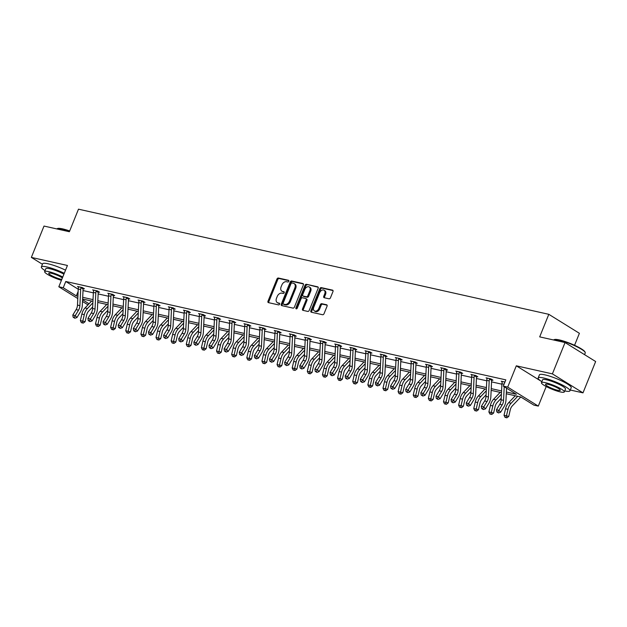 <?xml version="1.0" encoding="UTF-8"?>
<svg xmlns="http://www.w3.org/2000/svg" width="627" height="627" viewBox="0 0 627 627"><rect width="100%" height="100%" fill="white"/><g stroke="black" fill="none" stroke-linecap="round" stroke-linejoin="round"><path stroke-width="0.94" d="M288.828 281.304A0.94 0.666 -58.2 0 0 288.506 280.293L278.388 278.027A1.348 0.948 -58.2 0 0 276.946 279.046L267.995 301.187A1.348 0.948 -58.2 0 0 268.238 302.543A1.348 0.948 -58.2 0 0 268.45 302.637L278.568 304.894A0.94 0.666 -58.2 0 0 279.266 303.17L277.957 302.88A4.311 3.033 -58.2 0 1 277.275 302.606A4.311 3.033 -58.2 0 1 276.499 298.264L277.244 296.414A4.311 3.033 -58.2 0 1 281.876 293.162L283.192 293.452A0.94 0.666 -58.2 0 0 283.882 291.735L282.573 291.437A4.311 3.033 -58.2 0 1 281.891 291.163A4.311 3.033 -58.2 0 1 281.115 286.821L281.868 284.979A4.311 3.033 -58.2 0 1 286.5 281.719L287.809 282.017A0.94 0.666 -58.2 0 0 288.828 281.304M570.28 390.018L582.992 392.863L595.65 361.528L565.052 342.546L539.69 336.879L548.805 314.315L78.485 209.175L69.37 231.731L44.008 226.065L31.35 257.399L42.432 264.273M582.992 392.863L552.395 373.88L516.311 365.815L507.705 387.118L538.303 406.1L533.89 405.113L520.786 396.985L506.287 393.74M565.052 342.546L552.395 373.88M329.01 298.805A1.348 0.948 -58.2 0 0 330.46 297.786L332.968 291.571A1.348 0.948 -58.2 0 0 332.725 290.215A1.348 0.948 -58.2 0 0 332.514 290.129L321.283 287.621A1.348 0.948 -58.2 0 0 319.833 288.639L310.882 310.78A1.348 0.948 -58.2 0 0 311.125 312.136A1.348 0.948 -58.2 0 0 311.337 312.222L322.576 314.73A1.348 0.948 -58.2 0 0 324.026 313.719L327.059 306.211A1.348 0.948 -58.2 0 0 326.816 304.855A1.348 0.948 -58.2 0 0 326.604 304.769L321.792 303.695A1.348 0.948 -58.2 0 0 320.342 304.714L318.837 308.429A3.597 2.539 -58.2 0 1 314.393 310.921A3.597 2.539 -58.2 0 1 313.743 307.293L319.637 292.715A3.597 2.539 -58.2 0 1 324.081 290.223A3.597 2.539 -58.2 0 1 324.731 293.851L323.751 296.281A1.348 0.948 -58.2 0 0 323.994 297.645A1.348 0.948 -58.2 0 0 324.206 297.731L329.01 298.805M77.787 298.538L58.82 286.766L67.434 265.464L31.35 257.399M58.82 286.766L63.233 287.754L76.345 295.889L77.897 296.234M506.365 392.016L516.397 394.265L503.293 386.13L505.824 379.868L65.764 281.484L63.233 287.754M503.293 386.13L507.705 387.118M303.358 284.956A1.348 0.948 -58.2 0 0 303.115 283.6A1.348 0.948 -58.2 0 0 302.904 283.514L291.673 280.998A1.348 0.948 -58.2 0 0 290.223 282.017L281.28 304.158A1.348 0.948 -58.2 0 0 281.523 305.514A1.348 0.948 -58.2 0 0 281.735 305.6L292.966 308.116A1.348 0.948 -58.2 0 0 294.416 307.097L303.358 284.956M306.478 284.305L317.709 286.821A1.348 0.948 -58.2 0 1 317.92 286.907A1.348 0.948 -58.2 0 1 318.163 288.263L309.221 310.404A1.348 0.948 -58.2 0 1 307.771 311.423L302.966 310.349A1.348 0.948 -58.2 0 1 302.747 310.263A1.348 0.948 -58.2 0 1 302.504 308.907L306.133 299.925A1.348 0.948 -58.2 0 0 305.89 298.57A1.348 0.948 -58.2 0 0 305.678 298.483L302.488 297.77A1.348 0.948 -58.2 0 0 301.046 298.789L297.269 308.139A0.94 0.666 -58.2 0 1 295.928 307.841L305.028 285.324A1.348 0.948 -58.2 0 1 306.478 284.305L318.21 287.26M574.559 345.289L579.403 333.305L548.805 314.315M546.211 386.522L538.303 406.1M87.992 304.863L82.505 301.462M82.584 299.761L89.042 303.766M501.482 392.667L491.153 390.355M486.348 389.281L476.018 386.977M471.222 385.903L460.892 383.591M456.088 382.517L445.758 380.213M440.953 379.139L430.631 376.827M425.827 375.753L415.497 373.449M410.693 372.375L400.371 370.063M395.566 368.989L385.237 366.677M380.432 365.604L370.102 363.299M365.306 362.226L354.976 359.914M350.172 358.84L339.842 356.536M335.037 355.462L324.715 353.15M319.911 352.076L309.581 349.764M304.777 348.69L294.455 346.386M289.65 345.312L279.321 343M274.516 341.927L264.186 339.622M259.39 338.549L249.06 336.237M244.256 335.163L233.926 332.851M229.121 331.777L218.799 329.473M213.995 328.399L203.665 326.087M198.861 325.013L188.531 322.709M183.735 321.635L173.405 319.323M168.6 318.25L158.27 315.945M153.474 314.872L143.144 312.56M138.34 311.486L128.01 309.174M123.205 308.1L112.884 305.796M108.079 304.722L97.749 302.41M92.945 301.336L82.615 299.032M82.701 297.308L93.031 299.62M97.836 300.694L108.157 302.998M112.962 304.071L123.292 306.384M128.096 307.457L138.426 309.762M143.222 310.835L153.552 313.147M158.357 314.221L168.687 316.533M173.483 317.607L183.813 319.911M188.617 320.985L198.947 323.297M203.751 324.371L214.073 326.675M218.878 327.749L229.208 330.061M234.012 331.134L244.342 333.439M249.138 334.512L259.468 336.824M264.273 337.898L274.602 340.21M279.399 341.284L289.729 343.588M294.533 344.662L304.863 346.974M309.667 348.048L319.989 350.352M324.794 351.426L335.124 353.738M339.928 354.811L350.258 357.124M355.054 358.197L365.384 360.501M370.189 361.575L380.518 363.887M385.323 364.961L395.645 367.265M400.449 368.339L410.779 370.651M415.583 371.725L425.905 374.037M430.71 375.111L441.04 377.415M445.844 378.489L456.174 380.801M460.97 381.874L471.3 384.179M476.105 385.252L486.434 387.564M491.239 388.638L501.561 390.942M83.023 290.552L93.352 292.856M98.157 293.93L108.487 296.242M113.291 297.316L123.613 299.62M128.417 300.694L138.747 303.006M143.552 304.079L153.881 306.384M158.678 307.457L169.008 309.769M173.812 310.843L184.142 313.155M188.946 314.229L199.268 316.533M204.073 317.607L214.403 319.919M219.207 320.993L229.529 323.297M234.333 324.371L244.663 326.683M249.468 327.756L259.797 330.068M264.594 331.142L274.924 333.446M279.728 334.52L290.058 336.832M294.862 337.906L305.184 340.21M309.989 341.284L320.319 343.596M325.123 344.67L335.445 346.982M340.249 348.056L350.579 350.36M355.384 351.433L365.713 353.746M370.51 354.819L380.84 357.124M385.644 358.197L395.974 360.509M400.778 361.583L411.1 363.887M415.905 364.961L426.235 367.273M431.039 368.347L441.369 370.659M446.165 371.733L456.495 374.037M461.3 375.111L471.629 377.423M476.426 378.496L486.756 380.801M491.56 381.874L501.89 384.186M78.124 291.469L76.345 295.889M65.764 281.484L78.234 289.227M502.29 381.451L502.266 381.882L501.2 381.208L504.947 382.047M487.132 378.489L486.066 377.83L490.917 378.912L492.987 380.197L491.654 380.338L489.554 379.037A4.797 3.307 102.6 0 0 489.201 380.902L488.433 396.969A6.858 4.726 -77.4 0 1 487.061 401.499L483.754 406.915L485.486 408.867L488.794 403.451A10.283 7.085 102.6 0 0 490.847 396.656L491.623 380.589A1.372 0.948 -77.4 0 1 491.654 380.338M472.029 374.687L471.998 375.118L470.94 374.444L475.791 375.526L477.852 376.811L476.763 376.568M456.895 371.302L456.871 371.733L455.805 371.059L460.657 372.148L462.726 373.426L461.637 373.183M441.737 368.339L440.679 367.681L445.523 368.762L447.592 370.048L446.259 370.189L444.167 368.895A4.797 3.307 102.6 0 0 443.814 370.761L443.038 386.828A6.858 4.726 -77.4 0 1 441.667 391.35L438.359 396.766L440.091 398.717L443.407 393.301A10.283 7.085 102.6 0 0 445.46 386.506L446.228 370.439A1.372 0.948 -77.4 0 1 446.259 370.189M426.634 364.538L426.611 364.969L425.545 364.295L430.396 365.384L432.465 366.662L431.376 366.419M411.5 361.16L411.477 361.583L410.411 360.917L415.262 361.998L417.331 363.284L416.242 363.041M396.35 358.189L395.284 357.531L400.136 358.613L402.197 359.898L401.108 359.655M381.216 354.819A4.797 3.307 102.6 0 0 380.863 356.685L380.087 372.751A6.858 4.726 -77.4 0 1 378.724 377.282L375.408 382.697L377.838 383.238L379.57 385.182L382.878 379.766A10.283 7.085 102.6 0 0 384.931 372.979L385.707 356.912A1.372 0.948 -77.4 0 1 385.738 356.661L383.638 355.36L383.896 355.015L381.24 354.42L381.216 354.819L380.15 354.145L385.002 355.235L387.071 356.512L385.981 356.269M366.113 351.01L366.082 351.433L365.024 350.767L369.867 351.849L371.936 353.134L370.847 352.891M350.979 347.624L350.955 348.056L349.89 347.382L354.741 348.471L356.81 349.748L355.47 349.897L353.377 348.596A4.797 3.307 102.6 0 0 353.025 350.462L352.256 366.529A6.858 4.726 -77.4 0 1 350.885 371.059L347.57 376.474L349.31 378.418L352.617 373.002A10.283 7.085 102.6 0 0 354.67 366.215L355.446 350.148A1.372 0.948 -77.4 0 1 355.47 349.897M338.251 345.211L338.517 344.842L335.845 344.27L335.821 344.67L334.763 344.004L339.607 345.085L341.676 346.37L340.343 346.512L338.251 345.211A4.797 3.307 102.6 0 0 337.898 347.084L337.122 363.143A6.858 4.726 -77.4 0 1 335.751 367.673L332.443 373.089L334.175 375.04L337.491 369.624A10.283 7.085 102.6 0 0 339.544 362.829L340.312 346.762A1.372 0.948 -77.4 0 1 340.343 346.512M320.718 340.861L320.695 341.292L319.629 340.618L324.48 341.699L326.549 342.985L325.46 342.742M305.584 337.483L305.561 337.906L304.495 337.24L309.346 338.321L311.415 339.607L310.083 339.748L307.99 338.447A4.797 3.307 102.6 0 0 307.63 340.312L306.862 356.379A6.858 4.726 -77.4 0 1 305.49 360.909L302.183 366.325L303.915 368.276L307.23 362.861A10.283 7.085 102.6 0 0 309.276 356.065L310.051 339.999A1.372 0.948 -77.4 0 1 310.083 339.748M290.434 334.512L289.368 333.854L294.22 334.936L296.281 336.221L295.192 335.978M275.324 330.711L275.3 331.142L274.234 330.468L279.086 331.558L281.155 332.835L280.065 332.592M260.197 327.333L260.166 327.756L259.108 327.09L263.951 328.172L266.02 329.457L264.931 329.214M245.039 324.363L243.974 323.704L248.825 324.794L250.894 326.071L249.805 325.828M229.937 320.569L229.905 320.993L228.847 320.326L233.691 321.408L235.76 322.693L234.67 322.45M214.802 317.184L214.779 317.615L213.713 316.941L218.564 318.022L220.626 319.308L219.536 319.065M199.645 314.221L198.579 313.555L203.43 314.644L205.499 315.922L204.167 316.071L202.066 314.77A4.797 3.307 102.6 0 0 201.714 316.635L200.946 332.702A6.858 4.726 -77.4 0 1 199.574 337.232L196.267 342.648L197.999 344.591L201.306 339.176A10.283 7.085 102.6 0 0 203.36 332.388L204.136 316.322A1.372 0.948 -77.4 0 1 204.167 316.071M184.542 310.42L184.518 310.843L183.452 310.177L188.304 311.258L190.365 312.544L189.276 312.301M169.408 307.034L169.384 307.465L168.318 306.791L173.17 307.881L175.239 309.158L174.149 308.915M154.25 304.071L153.192 303.413L158.035 304.495L160.104 305.78L159.015 305.537M139.147 300.27L139.123 300.701L138.058 300.027L142.909 301.109L144.978 302.394L143.889 302.151M124.013 296.892L123.989 297.316L122.923 296.642L127.775 297.731L129.844 299.008L128.754 298.765M108.863 293.922L107.797 293.264L112.648 294.345L114.71 295.63L113.377 295.772L111.285 294.478A4.797 3.307 102.6 0 0 110.932 296.344L110.156 312.411A6.858 4.726 -77.4 0 1 108.792 316.933L105.477 322.349L107.217 324.3L110.524 318.884A10.283 7.085 102.6 0 0 112.578 312.089L113.354 296.022A1.372 0.948 -77.4 0 1 113.377 295.772M93.752 290.121L93.729 290.552L92.663 289.878L97.514 290.967L99.583 292.245L98.494 292.002M78.626 286.743L78.594 287.166L77.536 286.5L82.388 287.581L84.449 288.867L83.36 288.624M281.891 291.163L282.722 291.673A4.311 3.033 -58.2 0 0 283.404 291.955L282.573 291.437M284.266 292.143L283.404 291.955M277.275 302.606L278.098 303.115A4.311 3.033 -58.2 0 0 278.78 303.39L277.957 302.88M279.65 303.586L278.78 303.39M288.89 280.708L279.219 278.545A1.348 0.948 -58.2 0 0 277.769 279.564L268.826 301.705A1.348 0.948 -58.2 0 0 268.779 302.708M303.405 283.953L292.495 281.515A1.348 0.948 -58.2 0 0 291.053 282.526L282.103 304.675A1.348 0.948 -58.2 0 0 282.056 305.678M292.025 282.957A0.94 0.666 -58.2 0 0 291.006 283.67L283.153 303.107A0.94 0.666 -58.2 0 0 283.475 304.111L284.854 304.424A4.311 3.033 -58.2 0 0 289.494 301.164L294.862 287.879A4.311 3.033 -58.2 0 0 294.087 283.537A4.311 3.033 -58.2 0 0 293.405 283.263L292.025 282.957M284.031 304.463A0.94 0.666 -58.2 0 0 284.305 304.628L283.475 304.111M294.087 283.537L294.909 284.055A4.311 3.033 -58.2 0 1 295.685 288.396L290.317 301.681A4.311 3.033 -58.2 0 1 285.685 304.934L284.305 304.628M306.509 298.993A1.348 0.948 -58.2 0 1 306.721 299.079A1.348 0.948 -58.2 0 1 306.964 300.435L303.335 309.417A1.348 0.948 -58.2 0 0 303.288 310.42M307.301 284.823A1.348 0.948 -58.2 0 0 305.851 285.841L296.759 308.351A0.94 0.666 -58.2 0 0 296.673 308.79M309.903 290.607A3.597 2.539 -58.2 0 0 309.252 286.978A3.597 2.539 -58.2 0 0 304.808 289.47L302.731 294.604A1.348 0.948 -58.2 0 0 302.974 295.96A1.348 0.948 -58.2 0 0 303.186 296.046L306.376 296.759A1.348 0.948 -58.2 0 0 307.826 295.74L309.903 290.607L310.726 291.124A3.597 2.539 -58.2 0 0 310.083 287.487L309.252 286.978M303.633 296.32A1.348 0.948 -58.2 0 0 303.805 296.477A1.348 0.948 -58.2 0 0 304.017 296.563L303.186 296.046M310.726 291.124L308.656 296.257A1.348 0.948 -58.2 0 1 307.206 297.276L304.017 296.563M324.081 290.223L324.911 290.74A3.597 2.539 -58.2 0 1 325.554 294.369L324.574 296.798A1.348 0.948 -58.2 0 0 324.527 297.801M314.393 310.921L315.224 311.439A3.597 2.539 -58.2 0 0 319.668 308.946L318.837 308.429M327.106 305.208L322.623 304.205A1.348 0.948 -58.2 0 0 321.173 305.224L319.668 308.946M333.015 290.567L322.106 288.13A1.348 0.948 -58.2 0 0 320.656 289.149L311.713 311.29A1.348 0.948 -58.2 0 0 311.666 312.293M516.311 365.815L541.454 381.412M92.678 306.932L88.697 311.102A6.858 4.726 102.6 0 0 86.589 315.177L85.076 321.706L83.258 323.109L81.369 322.67L83.258 323.109M81.369 322.67L80.358 320.609L81.871 314.08A10.283 7.085 -77.4 0 1 85.029 307.967L91.636 301.046M80.358 320.609L82.78 321.149L84.292 314.621A10.283 7.085 -77.4 0 1 87.451 308.515L92.874 302.833M82.341 322.889L82.78 321.149L85.076 321.706M78.594 287.166A4.797 3.307 102.6 0 0 78.242 289.031L77.474 305.098A6.858 4.726 -77.4 0 1 76.102 309.628L72.795 315.044L75.216 315.585L76.949 317.536L80.264 312.121A10.283 7.085 102.6 0 0 82.317 305.325L83.085 289.259A1.372 0.948 -77.4 0 1 83.117 289.008L81.024 287.707L81.298 287.338M83.587 288.326L83.117 289.008M81.024 287.707A4.797 3.307 102.6 0 0 80.671 289.58L79.895 305.639A6.858 4.726 -77.4 0 1 78.532 310.169L74.127 317.45L73.163 317.231L74.825 318.226L74.127 317.45M74.825 318.226L76.949 317.536M72.795 315.044L73.163 317.231M69.558 231.277A17.141 2.9 -158 0 0 62.206 229.098A17.141 2.9 -158 0 0 57.073 228.722L57.598 228.51A16.733 2.829 22 0 1 62.606 228.871A16.733 2.829 22 0 1 69.683 230.963M64.267 273.294A17.141 2.9 -158 0 0 46.915 266.945A17.141 2.9 -158 0 0 41.358 266.937A17.141 2.9 -158 0 0 45.058 270.598M65.529 270.159A17.141 2.9 -158 0 0 48.185 263.81A17.141 2.9 -158 0 0 42.62 263.802L41.358 266.937M62.763 277.016A12.344 2.093 -158 0 0 48.647 271.624A12.344 2.093 -158 0 0 44.642 271.616L45.81 268.732A12.344 2.093 22 0 1 49.807 268.74A12.344 2.093 22 0 1 63.923 274.14M44.642 271.616A12.344 2.093 -158 0 0 49.831 275.676A12.344 2.093 -158 0 0 61.43 280.316M62.386 277.941A7.955 1.348 -158 0 0 51.289 273.262A7.955 1.348 -158 0 0 48.71 273.262A7.955 1.348 -158 0 0 52.762 276.233A7.955 1.348 -158 0 0 60.882 279.219A7.955 1.348 -158 0 0 61.807 279.391M553.868 339.779L554.393 339.568A16.733 2.829 22 0 1 559.409 339.936A16.733 2.829 22 0 1 575.265 345.618A16.733 2.829 22 0 1 584.96 351.919L585.187 352.437A17.141 2.9 -158 0 0 575.257 345.979A17.141 2.9 -158 0 0 559.01 340.155A17.141 2.9 -158 0 0 553.868 339.779A17.141 2.9 -158 0 0 553.563 339.975M564.739 390.911A17.141 2.9 -158 0 0 569.943 390.84A17.141 2.9 -158 0 0 561.22 384.429A17.141 2.9 -158 0 0 543.711 378.003A17.141 2.9 -158 0 0 538.154 377.995A17.141 2.9 -158 0 0 541.853 381.663M569.943 390.84L571.213 387.705A17.141 2.9 -158 0 0 562.482 381.294A17.141 2.9 -158 0 0 544.981 374.875A17.141 2.9 -158 0 0 539.424 374.868L538.154 377.995M541.438 382.682L542.606 379.797A12.344 2.093 22 0 1 546.611 379.805A12.344 2.093 22 0 1 559.213 384.429A12.344 2.093 22 0 1 565.491 389.046L564.331 391.922A12.344 2.093 -158 0 0 558.046 387.306A12.344 2.093 -158 0 0 545.443 382.682A12.344 2.093 -158 0 0 541.438 382.682A12.344 2.093 -158 0 0 547.724 387.29A12.344 2.093 -158 0 0 560.326 391.922A12.344 2.093 -158 0 0 564.331 391.922M557.685 390.276A7.955 1.348 -158 0 0 560.264 390.284A7.955 1.348 -158 0 0 556.212 387.306A7.955 1.348 -158 0 0 548.092 384.327A7.955 1.348 -158 0 0 545.514 384.32A7.955 1.348 -158 0 0 549.558 387.298A7.955 1.348 -158 0 0 557.685 390.276M584.568 354.655L585.234 352.993A17.141 2.9 -158 0 0 585.187 352.437M107.813 310.31L103.831 314.488A6.858 4.726 102.6 0 0 101.723 318.555L100.21 325.084L98.384 326.495L96.495 326.056L98.384 326.495M96.495 326.056L95.484 323.987L96.997 317.458A10.283 7.085 -77.4 0 1 100.155 311.353L106.77 304.424M95.484 323.987L97.906 324.535L99.427 317.999A10.283 7.085 -77.4 0 1 102.585 311.893L108.009 306.211M97.467 326.275L97.906 324.535L100.21 325.084M122.939 313.696L118.958 317.865A6.858 4.726 102.6 0 0 116.849 321.941L115.337 328.47L113.518 329.88L111.63 329.441L113.518 329.88M111.63 329.441L110.618 327.372L112.131 320.844A10.283 7.085 -77.4 0 1 115.29 314.738L121.897 307.81M110.618 327.372L113.04 327.913L114.553 321.385A10.283 7.085 -77.4 0 1 117.711 315.279L123.135 309.597M112.601 329.653L113.04 327.913L115.337 328.47M93.729 290.552A4.797 3.307 102.6 0 0 93.376 292.417L92.6 308.484A6.858 4.726 -77.4 0 1 91.236 313.014L87.921 318.43L90.351 318.971L92.083 320.914L95.39 315.499A10.283 7.085 102.6 0 0 97.444 308.711L98.22 292.644A1.372 0.948 -77.4 0 1 98.251 292.394L96.15 291.093L96.425 290.724M98.721 291.712L98.251 292.394M96.15 291.093A4.797 3.307 102.6 0 0 95.798 292.958L95.03 309.025A6.858 4.726 -77.4 0 1 93.658 313.555L89.261 320.828L88.289 320.616L89.951 321.612L89.261 320.828M89.951 321.612L92.083 320.914M87.921 318.43L88.289 320.616M111.285 294.478L111.535 294.126L108.886 293.53L108.863 293.93A4.797 3.307 102.6 0 0 108.51 295.803L107.734 311.862A6.858 4.726 -77.4 0 1 106.363 316.392L103.055 321.808L105.477 322.349L104.388 324.214L103.424 323.994L105.085 324.99L104.388 324.214M105.085 324.99L107.217 324.3M103.055 321.808L103.424 323.994M138.073 317.082L134.092 321.251A6.858 4.726 102.6 0 0 131.983 325.319L130.471 331.855L128.653 333.258L126.764 332.819L128.653 333.258M126.764 332.819L125.745 330.758L127.265 324.222A10.283 7.085 -77.4 0 1 130.424 318.116L137.031 311.196M125.745 330.758L128.174 331.299L129.687 324.77A10.283 7.085 -77.4 0 1 132.846 318.657L138.269 312.975M127.728 333.039L128.174 331.299L130.471 331.855M123.989 297.316A4.797 3.307 102.6 0 0 123.637 299.181L122.868 315.248A6.858 4.726 -77.4 0 1 121.497 319.778L118.182 325.194L120.611 325.734L122.343 327.678L125.659 322.262A10.283 7.085 102.6 0 0 127.712 315.475L128.48 299.408A1.372 0.948 -77.4 0 1 128.511 299.157L126.419 297.856L126.685 297.488M128.982 298.476L128.511 299.157M126.419 297.856A4.797 3.307 102.6 0 0 126.066 299.722L125.29 315.789A6.858 4.726 -77.4 0 1 123.919 320.319L119.522 327.6L118.55 327.38L120.219 328.376L119.522 327.6M120.219 328.376L122.343 327.678M118.182 325.194L118.55 327.38M153.2 320.46L149.218 324.629A6.858 4.726 102.6 0 0 147.118 328.705L145.597 335.233L143.779 336.644L141.89 336.205L143.779 336.644M141.89 336.205L140.879 334.136L142.392 327.607A10.283 7.085 -77.4 0 1 145.55 321.502L152.157 314.574M140.879 334.136L143.301 334.677L144.821 328.148A10.283 7.085 -77.4 0 1 147.98 322.043L153.396 316.361M142.862 336.417L143.301 334.677L145.597 335.233M139.123 300.701A4.797 3.307 102.6 0 0 138.771 302.567L137.995 318.634A6.858 4.726 -77.4 0 1 136.631 323.156L133.316 328.572L135.738 329.12L137.478 331.064L140.785 325.648A10.283 7.085 102.6 0 0 142.838 318.853L143.614 302.786A1.372 0.948 -77.4 0 1 143.638 302.543L141.545 301.242L141.82 300.866L139.147 300.302M144.108 301.861L143.638 302.543M141.545 301.242A4.797 3.307 102.6 0 0 141.193 303.107L140.424 319.174A6.858 4.726 -77.4 0 1 139.053 323.704L134.656 330.978L133.684 330.766L135.346 331.761L134.656 330.978M135.346 331.761L137.478 331.064M133.316 328.572L133.684 330.766M168.334 323.845L164.352 328.015A6.858 4.726 102.6 0 0 162.244 332.091L160.731 338.619L158.913 340.022L157.024 339.583L158.913 340.022M157.024 339.583L156.005 337.522L157.526 330.993A10.283 7.085 -77.4 0 1 160.684 324.88L167.291 317.96M156.005 337.522L158.435 338.063L159.948 331.534A10.283 7.085 -77.4 0 1 163.106 325.429L168.53 319.746M157.988 339.803L158.435 338.063L160.731 338.619M156.679 304.62L156.93 304.275L154.273 303.68L154.25 304.079A4.797 3.307 102.6 0 0 153.897 305.945L153.129 322.012A6.858 4.726 -77.4 0 1 151.758 326.542L148.45 331.957L150.872 332.498L152.604 334.45L155.919 329.034A10.283 7.085 102.6 0 0 157.973 322.239L158.741 306.172A1.372 0.948 -77.4 0 1 158.772 305.921L156.679 304.62A4.797 3.307 102.6 0 0 156.327 306.485L155.551 322.552A6.858 4.726 -77.4 0 1 154.179 327.082L149.782 334.363L148.811 334.144L150.48 335.139L149.782 334.363M159.242 305.239L158.772 305.921M150.48 335.139L152.604 334.45M148.45 331.957L148.811 334.144M183.46 327.223L179.479 331.401A6.858 4.726 102.6 0 0 177.378 335.469L175.858 341.997L174.04 343.408L172.151 342.969L174.04 343.408M172.151 342.969L171.14 340.9L172.652 334.371A10.283 7.085 -77.4 0 1 175.811 328.266L182.426 321.337M171.14 340.9L173.561 341.449L175.082 334.912A10.283 7.085 -77.4 0 1 178.24 328.807L183.664 323.124M173.123 343.188L173.561 341.449L175.858 341.997M169.384 307.465A4.797 3.307 102.6 0 0 169.031 309.33L168.255 325.397A6.858 4.726 -77.4 0 1 166.892 329.927L163.576 335.343L166.006 335.884L167.738 337.828L171.046 332.412A10.283 7.085 102.6 0 0 173.099 325.617L173.875 309.558A1.372 0.948 -77.4 0 1 173.898 309.307L171.806 308.006L172.08 307.638M174.377 308.625L173.898 309.307M171.806 308.006A4.797 3.307 102.6 0 0 171.453 309.871L170.685 325.938A6.858 4.726 -77.4 0 1 169.314 330.468L164.917 337.741L163.945 337.53L165.606 338.525L164.917 337.741M165.606 338.525L167.738 337.828M163.576 335.343L163.945 337.53M198.594 330.609L194.613 334.779A6.858 4.726 102.6 0 0 192.505 338.854L190.992 345.383L189.174 346.794L187.285 346.355L189.174 346.794M187.285 346.355L186.274 344.286L187.786 337.757A10.283 7.085 -77.4 0 1 190.945 331.652L197.552 324.723M186.274 344.286L188.696 344.826L190.208 338.298A10.283 7.085 -77.4 0 1 193.367 332.192L198.79 326.51M188.257 346.566L188.696 344.826L190.992 345.383M184.518 310.843A4.797 3.307 102.6 0 0 184.158 312.708L183.39 328.775A6.858 4.726 -77.4 0 1 182.018 333.305L178.711 338.721L181.132 339.262L182.865 341.213L186.18 335.798A10.283 7.085 102.6 0 0 188.233 329.003L189.001 312.936A1.372 0.948 -77.4 0 1 189.033 312.685L186.94 311.392L187.214 311.016L184.542 310.443M189.503 312.003L189.033 312.685M186.94 311.392A4.797 3.307 102.6 0 0 186.587 313.257L185.811 329.324A6.858 4.726 -77.4 0 1 184.448 333.846L180.043 341.127L179.079 340.908L180.741 341.903L180.043 341.127M180.741 341.903L182.865 341.213M178.711 338.721L179.079 340.908M213.729 333.995L209.747 338.165A6.858 4.726 102.6 0 0 207.639 342.232L206.126 348.761L204.3 350.172L202.411 349.733L204.3 350.172M202.411 349.733L201.4 347.671L202.913 341.135A10.283 7.085 -77.4 0 1 206.079 335.03L212.686 328.109M201.4 347.671L203.83 348.212L205.342 341.684A10.283 7.085 -77.4 0 1 208.501 335.57L213.925 329.888M203.383 349.952L203.83 348.212L206.126 348.761M202.066 314.77L202.325 314.425L199.668 313.829L199.645 314.229A4.797 3.307 102.6 0 0 199.292 316.094L198.516 332.161A6.858 4.726 -77.4 0 1 197.152 336.691L193.837 342.107L196.267 342.648L195.177 344.513L194.205 344.294L195.867 345.289L195.177 344.513M195.867 345.289L197.999 344.591M193.837 342.107L194.205 344.294M228.855 337.373L224.874 341.543A6.858 4.726 102.6 0 0 222.765 345.618L221.253 352.147L219.434 353.557L217.545 353.119L219.434 353.557M217.545 353.119L216.534 351.049L218.047 344.521A10.283 7.085 -77.4 0 1 221.206 338.415L227.813 331.487M216.534 351.049L218.956 351.59L220.469 345.062A10.283 7.085 -77.4 0 1 223.627 338.956L229.051 333.274M218.517 353.33L218.956 351.59L221.253 352.147M214.779 317.615A4.797 3.307 102.6 0 0 214.426 319.48L213.65 335.547A6.858 4.726 -77.4 0 1 212.279 340.069L208.971 345.485L211.393 346.033L213.133 347.977L216.44 342.561A10.283 7.085 102.6 0 0 218.494 335.766L219.27 319.699A1.372 0.948 -77.4 0 1 219.293 319.457L217.201 318.155L217.475 317.779M219.763 318.775L219.293 319.457M217.201 318.155A4.797 3.307 102.6 0 0 216.848 320.021L216.072 336.088A6.858 4.726 -77.4 0 1 214.708 340.618L210.304 347.891L209.34 347.671L211.001 348.667L210.304 347.891M211.001 348.667L213.133 347.977M208.971 345.485L209.34 347.671M243.989 340.759L240.008 344.928A6.858 4.726 102.6 0 0 237.899 348.996L236.387 355.533L234.569 356.935L232.68 356.497L234.569 356.935M232.68 356.497L231.661 354.435L233.181 347.907A10.283 7.085 -77.4 0 1 236.34 341.793L242.947 334.873M231.661 354.435L234.09 354.976L235.603 348.447A10.283 7.085 -77.4 0 1 238.762 342.342L244.185 336.66M233.644 356.716L234.09 354.976L236.387 355.533M229.905 320.993A4.797 3.307 102.6 0 0 229.553 322.858L228.784 338.925A6.858 4.726 -77.4 0 1 227.413 343.455L224.098 348.871L226.527 349.411L228.259 351.363L231.575 345.947A10.283 7.085 102.6 0 0 233.628 339.152L234.396 323.085A1.372 0.948 -77.4 0 1 234.427 322.834L232.335 321.533L232.601 321.165M234.898 322.153L234.427 322.834M232.335 321.533A4.797 3.307 102.6 0 0 231.982 323.399L231.206 339.466A6.858 4.726 -77.4 0 1 229.835 343.996L225.438 351.277L224.466 351.057L226.135 352.053L225.438 351.277M226.135 352.053L228.259 351.363M224.098 348.871L224.466 351.057M259.116 344.137L255.134 348.314A6.858 4.726 102.6 0 0 253.034 352.382L251.513 358.91L249.695 360.321L247.806 359.882L249.695 360.321M247.806 359.882L246.795 357.813L248.308 351.285A10.283 7.085 -77.4 0 1 251.466 345.179L258.073 338.251M246.795 357.813L249.217 358.362L250.737 351.825A10.283 7.085 -77.4 0 1 253.896 345.72L259.312 340.038M248.778 360.102L249.217 358.362L251.513 358.91M247.461 324.919L247.72 324.567L245.063 323.979L245.039 324.378A4.797 3.307 102.6 0 0 244.687 326.244L243.911 342.311A6.858 4.726 -77.4 0 1 242.547 346.841L239.232 352.256L241.654 352.797L243.394 354.741L246.701 349.325A10.283 7.085 102.6 0 0 248.754 342.53L249.53 326.463A1.372 0.948 -77.4 0 1 249.554 326.22L247.461 324.919A4.797 3.307 102.6 0 0 247.109 326.785L246.34 342.851A6.858 4.726 -77.4 0 1 244.969 347.382L240.572 354.655L239.6 354.443L241.262 355.438L240.572 354.655M250.024 325.538L249.554 326.22M241.262 355.438L243.394 354.741M239.232 352.256L239.6 354.443M274.25 347.523L270.268 351.692A6.858 4.726 102.6 0 0 268.16 355.768L266.647 362.296L264.829 363.699L262.94 363.26L264.829 363.699M262.94 363.26L261.921 361.199L263.442 354.67A10.283 7.085 -77.4 0 1 266.6 348.565L273.207 341.637M261.921 361.199L264.351 361.74L265.864 355.211A10.283 7.085 -77.4 0 1 269.022 349.106L274.446 343.424M263.912 363.48L264.351 361.74L266.647 362.296M260.166 327.756A4.797 3.307 102.6 0 0 259.813 329.622L259.045 345.689A6.858 4.726 -77.4 0 1 257.673 350.219L254.366 355.634L256.788 356.175L258.52 358.127L261.835 352.711A10.283 7.085 102.6 0 0 263.889 345.916L264.657 329.849A1.372 0.948 -77.4 0 1 264.688 329.598L262.595 328.305L262.862 327.929M265.158 328.916L264.688 329.598M262.595 328.305A4.797 3.307 102.6 0 0 262.243 330.17L261.467 346.237A6.858 4.726 -77.4 0 1 260.103 350.759L255.698 358.041L254.727 357.821L256.396 358.816L255.698 358.041M256.396 358.816L258.52 358.127M254.366 355.634L254.727 357.821M289.376 350.908L285.395 355.078A6.858 4.726 102.6 0 0 283.294 359.146L281.774 365.674L279.955 367.085L278.067 366.646L279.955 367.085M278.067 366.646L277.056 364.585L278.568 358.048A10.283 7.085 -77.4 0 1 281.727 351.943L288.342 345.015M277.056 364.585L279.477 365.126L280.998 358.589A10.283 7.085 -77.4 0 1 284.156 352.484L289.58 346.802M279.039 366.866L279.477 365.126L281.774 365.674M275.3 331.142A4.797 3.307 102.6 0 0 274.947 333.008L274.171 349.074A6.858 4.726 -77.4 0 1 272.808 353.604L269.492 359.02L271.922 359.561L273.654 361.505L276.962 356.089A10.283 7.085 102.6 0 0 279.015 349.302L279.791 333.235A1.372 0.948 -77.4 0 1 279.814 332.984L277.722 331.683L277.996 331.315L275.324 330.742M280.293 332.302L279.814 332.984M277.722 331.683A4.797 3.307 102.6 0 0 277.369 333.548L276.601 349.615A6.858 4.726 -77.4 0 1 275.229 354.145L270.833 361.418L269.861 361.207L271.522 362.202L270.833 361.418M271.522 362.202L273.654 361.505M269.492 359.02L269.861 361.207M304.51 354.286L300.529 358.456A6.858 4.726 102.6 0 0 298.421 362.531L296.908 369.06L295.09 370.471L293.201 370.032L295.09 370.471M293.201 370.032L292.19 367.963L293.702 361.434A10.283 7.085 -77.4 0 1 296.861 355.329L303.468 348.4M292.19 367.963L294.612 368.504L296.124 361.975A10.283 7.085 -77.4 0 1 299.283 355.87L304.706 350.187M294.173 370.243L294.612 368.504L296.908 369.06M292.856 335.069L293.13 334.693L290.458 334.12L290.434 334.528A4.797 3.307 102.6 0 0 290.074 336.393L289.306 352.46A6.858 4.726 -77.4 0 1 287.934 356.982L284.627 362.398L287.048 362.947L288.781 364.89L292.096 359.475A10.283 7.085 102.6 0 0 294.149 352.68L294.917 336.613A1.372 0.948 -77.4 0 1 294.949 336.362L292.856 335.069A4.797 3.307 102.6 0 0 292.503 336.934L291.727 353.001A6.858 4.726 -77.4 0 1 290.364 357.531L285.959 364.804L284.995 364.585L286.657 365.58L285.959 364.804M295.419 335.688L294.949 336.362M286.657 365.58L288.781 364.89M284.627 362.398L284.995 364.585M319.645 357.672L315.663 361.842A6.858 4.726 102.6 0 0 313.555 365.909L312.042 372.446L310.216 373.849L308.327 373.41L310.216 373.849M308.327 373.41L307.316 371.349L308.829 364.812A10.283 7.085 -77.4 0 1 311.995 358.707L318.602 351.786M307.316 371.349L309.746 371.889L311.258 365.361A10.283 7.085 -77.4 0 1 314.417 359.247L319.841 353.573M309.299 373.629L309.746 371.889L312.042 372.446M305.561 337.906A4.797 3.307 102.6 0 0 305.208 339.771L304.432 355.838A6.858 4.726 -77.4 0 1 303.068 360.368L299.753 365.784L302.183 366.325L301.093 368.19L300.121 367.971L301.783 368.966L301.093 368.19M301.783 368.966L303.915 368.276M299.753 365.784L300.121 367.971M334.771 361.05L330.79 365.227A6.858 4.726 102.6 0 0 328.681 369.295L327.169 375.824L325.35 377.235L323.461 376.796L325.35 377.235M323.461 376.796L322.45 374.727L323.963 368.198A10.283 7.085 -77.4 0 1 327.122 362.092L333.729 355.164M322.45 374.727L324.872 375.267L326.385 368.739A10.283 7.085 -77.4 0 1 329.551 362.633L334.967 356.951M324.433 377.015L324.872 375.267L327.169 375.824M320.695 341.292A4.797 3.307 102.6 0 0 320.342 343.157L319.566 359.224A6.858 4.726 -77.4 0 1 318.195 363.754L314.887 369.17L317.309 369.711L319.049 371.654L322.356 366.239A10.283 7.085 102.6 0 0 324.41 359.443L325.186 343.377A1.372 0.948 -77.4 0 1 325.209 343.134L323.117 341.833L323.391 341.456M325.679 342.452L325.209 343.134M323.117 341.833A4.797 3.307 102.6 0 0 322.764 343.698L321.988 359.765A6.858 4.726 -77.4 0 1 320.624 364.295L316.227 371.568L315.256 371.356L316.917 372.352L316.227 371.568M316.917 372.352L319.049 371.654M314.887 369.17L315.256 371.356M349.905 364.436L345.924 368.605A6.858 4.726 102.6 0 0 343.815 372.681L342.303 379.21L340.485 380.613L338.596 380.174L340.485 380.613M338.596 380.174L337.577 378.112L339.097 371.584A10.283 7.085 -77.4 0 1 342.256 365.47L348.863 358.55M337.577 378.112L340.006 378.653L341.519 372.125A10.283 7.085 -77.4 0 1 344.678 366.019L350.101 360.337M339.56 380.393L340.006 378.653L342.303 379.21M335.821 344.67A4.797 3.307 102.6 0 0 335.469 346.535L334.7 362.602A6.858 4.726 -77.4 0 1 333.329 367.132L330.014 372.548L332.443 373.089L331.354 374.954L330.382 374.734L332.051 375.73L331.354 374.954M332.051 375.73L334.175 375.04M330.014 372.548L330.382 374.734M365.032 367.814L361.05 371.991A6.858 4.726 102.6 0 0 358.95 376.059L357.429 382.588L355.611 383.998L353.722 383.559L355.611 383.998M353.722 383.559L352.711 381.49L354.224 374.962A10.283 7.085 -77.4 0 1 357.382 368.856L363.997 361.928M352.711 381.49L355.133 382.039L356.653 375.502A10.283 7.085 -77.4 0 1 359.812 369.397L365.227 363.715M354.694 383.779L355.133 382.039L357.429 382.588M350.955 348.056A4.797 3.307 102.6 0 0 350.603 349.921L349.827 365.988A6.858 4.726 -77.4 0 1 348.463 370.518L345.148 375.934L347.57 376.474L346.488 378.332L345.516 378.12L347.178 379.116L346.488 378.332M347.178 379.116L349.31 378.418M345.148 375.934L345.516 378.12M380.166 371.2L376.184 375.369A6.858 4.726 102.6 0 0 374.076 379.445L372.563 385.973L370.745 387.384L368.856 386.945L370.745 387.384M368.856 386.945L367.837 384.876L369.358 378.347A10.283 7.085 -77.4 0 1 372.516 372.242L379.123 365.314M367.837 384.876L370.267 385.417L371.78 378.888A10.283 7.085 -77.4 0 1 374.938 372.783L380.362 367.101M369.828 387.157L370.267 385.417L372.563 385.973M366.082 351.433A4.797 3.307 102.6 0 0 365.729 353.307L364.961 369.366A6.858 4.726 -77.4 0 1 363.589 373.896L360.282 379.311L362.704 379.852L364.436 381.804L367.751 376.388A10.283 7.085 102.6 0 0 369.805 369.593L370.573 353.526A1.372 0.948 -77.4 0 1 370.604 353.275L368.511 351.982L368.778 351.606M371.074 352.593L370.604 353.275M368.511 351.982A4.797 3.307 102.6 0 0 368.159 353.847L367.383 369.914A6.858 4.726 -77.4 0 1 366.019 374.437L361.614 381.718L360.643 381.498L362.312 382.494L361.614 381.718M362.312 382.494L364.436 381.804M360.282 379.311L360.643 381.498M395.292 374.585L391.319 378.755A6.858 4.726 102.6 0 0 389.21 382.823L387.69 389.359L385.871 390.762L383.983 390.323L385.871 390.762M383.983 390.323L382.972 388.262L384.484 381.725A10.283 7.085 -77.4 0 1 387.643 375.62L394.258 368.7M382.972 388.262L385.393 388.803L386.914 382.274A10.283 7.085 -77.4 0 1 390.072 376.161L395.496 370.479M384.954 390.543L385.393 388.803L387.69 389.359M386.208 355.979L385.738 356.661M383.638 355.36A4.797 3.307 102.6 0 0 383.285 357.225L382.517 373.292A6.858 4.726 -77.4 0 1 381.145 377.822L376.749 385.103L375.777 384.884L377.438 385.879L376.749 385.103M377.438 385.879L379.57 385.182M375.408 382.697L375.777 384.884M410.426 377.963L406.445 382.133A6.858 4.726 102.6 0 0 404.337 386.208L402.824 392.737L401.006 394.148L399.117 393.709L401.006 394.148M399.117 393.709L398.106 391.64L399.618 385.111A10.283 7.085 -77.4 0 1 402.777 379.006L409.384 372.077M398.106 391.64L400.528 392.181L402.04 385.652A10.283 7.085 -77.4 0 1 405.199 379.547L410.622 373.864M400.089 393.921L400.528 392.181L402.824 392.737M396.374 357.774L396.35 358.205A4.797 3.307 102.6 0 0 395.998 360.07L395.222 376.137A6.858 4.726 -77.4 0 1 393.85 380.66L390.543 386.075L392.964 386.624L394.697 388.568L398.012 383.152A10.283 7.085 102.6 0 0 400.065 376.357L400.833 360.29A1.372 0.948 -77.4 0 1 400.865 360.047L398.772 358.746A4.797 3.307 102.6 0 0 398.419 360.611L397.643 376.678A6.858 4.726 -77.4 0 1 396.28 381.208L391.875 388.481L390.911 388.27L392.573 389.265L391.875 388.481M401.335 359.365L400.865 360.047M392.573 389.265L394.697 388.568M390.543 386.075L390.911 388.27M425.561 381.349L421.579 385.519A6.858 4.726 102.6 0 0 419.471 389.594L417.958 396.123L416.132 397.526L414.251 397.087L416.132 397.526M414.251 397.087L413.232 395.026L414.753 388.497A10.283 7.085 -77.4 0 1 417.911 382.384L424.518 375.463M413.232 395.026L415.662 395.566L417.174 389.038A10.283 7.085 -77.4 0 1 420.333 382.932L425.757 377.25M415.215 397.306L415.662 395.566L417.958 396.123M411.477 361.583A4.797 3.307 102.6 0 0 411.124 363.448L410.356 379.515A6.858 4.726 -77.4 0 1 408.984 384.045L405.669 389.461L408.099 390.002L409.831 391.953L413.146 386.538A10.283 7.085 102.6 0 0 415.192 379.743L415.967 363.676A1.372 0.948 -77.4 0 1 415.999 363.425L413.906 362.124L414.173 361.755M416.469 362.743L415.999 363.425M413.906 362.124A4.797 3.307 102.6 0 0 413.546 363.989L412.778 380.056A6.858 4.726 -77.4 0 1 411.406 384.586L407.009 391.867L406.037 391.648L407.699 392.643L407.009 391.867M407.699 392.643L409.831 391.953M405.669 389.461L406.037 391.648M440.687 384.727L436.706 388.905A6.858 4.726 102.6 0 0 434.605 392.972L433.085 399.501L431.266 400.912L429.377 400.473L431.266 400.912M429.377 400.473L428.366 398.404L429.879 391.875A10.283 7.085 -77.4 0 1 433.038 385.77L439.645 378.841M428.366 398.404L430.788 398.952L432.301 392.416A10.283 7.085 -77.4 0 1 435.467 386.31L440.883 380.628M430.349 400.692L430.788 398.952L433.085 399.501M426.611 364.969A4.797 3.307 102.6 0 0 426.258 366.834L425.482 382.901A6.858 4.726 -77.4 0 1 424.111 387.431L420.803 392.847L423.225 393.388L424.965 395.331L428.272 389.916A10.283 7.085 102.6 0 0 430.326 383.121L431.102 367.061A1.372 0.948 -77.4 0 1 431.125 366.811L429.033 365.51L429.307 365.141L426.634 364.569M431.595 366.129L431.125 366.811M429.033 365.51A4.797 3.307 102.6 0 0 428.68 367.375L427.904 383.442A6.858 4.726 -77.4 0 1 426.54 387.972L422.143 395.245L421.172 395.034L422.833 396.029L422.143 395.245M422.833 396.029L424.965 395.331M420.803 392.847L421.172 395.034M455.821 388.113L451.84 392.283A6.858 4.726 102.6 0 0 449.731 396.358L448.219 402.887L446.4 404.297L444.512 403.859L446.4 404.297M444.512 403.859L443.493 401.789L445.013 395.261A10.283 7.085 -77.4 0 1 448.172 389.155L454.779 382.227M443.493 401.789L445.922 402.33L447.435 395.802A10.283 7.085 -77.4 0 1 450.594 389.696L456.017 384.014M445.476 404.07L445.922 402.33L448.219 402.887M444.167 368.895L444.418 368.543L441.761 367.947L441.737 368.347A4.797 3.307 102.6 0 0 441.384 370.212L440.616 386.279A6.858 4.726 -77.4 0 1 439.245 390.809L435.937 396.225L438.359 396.766L437.27 398.631L436.298 398.411L437.967 399.407L437.27 398.631M437.967 399.407L440.091 398.717M435.937 396.225L436.298 398.411M470.948 391.499L466.966 395.668A6.858 4.726 102.6 0 0 464.866 399.736L463.345 406.265L461.527 407.675L459.638 407.236L461.527 407.675M459.638 407.236L458.627 405.175L460.14 398.639A10.283 7.085 -77.4 0 1 463.298 392.533L469.913 385.613M458.627 405.175L461.049 405.716L462.569 399.187A10.283 7.085 -77.4 0 1 465.728 393.074L471.143 387.392M460.61 407.456L461.049 405.716L463.345 406.265M456.871 371.733A4.797 3.307 102.6 0 0 456.519 373.598L455.743 389.665A6.858 4.726 -77.4 0 1 454.379 394.195L451.064 399.611L453.486 400.151L455.226 402.095L458.533 396.679A10.283 7.085 102.6 0 0 460.586 389.892L461.362 373.825A1.372 0.948 -77.4 0 1 461.386 373.574L459.293 372.273L459.567 371.905M461.856 372.893L461.386 373.574M459.293 372.273A4.797 3.307 102.6 0 0 458.94 374.139L458.172 390.206A6.858 4.726 -77.4 0 1 456.801 394.736L452.404 402.017L451.432 401.797L453.094 402.793L452.404 402.017M453.094 402.793L455.226 402.095M451.064 399.611L451.432 401.797M486.082 394.877L482.1 399.046A6.858 4.726 102.6 0 0 479.992 403.122L478.479 409.65L476.661 411.061L474.772 410.622L476.661 411.061M474.772 410.622L473.753 408.553L475.274 402.025A10.283 7.085 -77.4 0 1 478.432 395.919L485.039 388.991M473.753 408.553L476.183 409.094L477.696 402.565A10.283 7.085 -77.4 0 1 480.854 396.46L486.278 390.778M475.744 410.834L476.183 409.094L478.479 409.65M471.998 375.118A4.797 3.307 102.6 0 0 471.645 376.984L470.877 393.051A6.858 4.726 -77.4 0 1 469.505 397.573L466.198 402.989L468.62 403.537L470.352 405.481L473.667 400.065A10.283 7.085 102.6 0 0 475.721 393.27L476.489 377.203A1.372 0.948 -77.4 0 1 476.52 376.952L474.427 375.659L474.702 375.283M476.99 376.278L476.52 376.952M474.427 375.659A4.797 3.307 102.6 0 0 474.075 377.525L473.299 393.591A6.858 4.726 -77.4 0 1 471.935 398.121L467.53 405.395L466.566 405.175L468.228 406.171L467.53 405.395M468.228 406.171L470.352 405.481M466.198 402.989L466.566 405.175M501.208 398.263L497.235 402.432A6.858 4.726 102.6 0 0 495.126 406.5L493.614 413.036L491.787 414.439L489.899 414L491.787 414.439M489.899 414L488.888 411.939L490.4 405.41A10.283 7.085 -77.4 0 1 493.559 399.297L500.174 392.377M488.888 411.939L491.309 412.48L492.83 405.951A10.283 7.085 -77.4 0 1 495.988 399.846L501.412 394.164M490.87 414.22L491.309 412.48L493.614 413.036M489.554 379.037L489.812 378.692L487.155 378.097L487.132 378.496A4.797 3.307 102.6 0 0 486.779 380.362L486.003 396.429A6.858 4.726 -77.4 0 1 484.64 400.959L481.324 406.374L483.754 406.915L482.665 408.78L481.693 408.561L483.354 409.556L482.665 408.78M483.354 409.556L485.486 408.867M481.324 406.374L481.693 408.561M520.786 396.985L512.361 405.818A6.858 4.726 102.6 0 0 510.253 409.886L508.74 416.414L506.922 417.825L505.033 417.386L506.922 417.825M505.033 417.386L504.022 415.317L505.534 408.788A10.283 7.085 -77.4 0 1 508.693 402.683L515.3 395.755M504.022 415.317L506.444 415.866L507.956 409.329A10.283 7.085 -77.4 0 1 511.115 403.224L517.73 396.295M506.005 417.606L506.444 415.866L508.74 416.414M504.218 386.702L503.559 400.355A6.858 4.726 -77.4 0 1 502.196 404.885L498.88 410.301L500.62 412.245L503.928 406.829A10.283 7.085 102.6 0 0 505.981 400.034L506.553 388.152M502.266 381.882A4.797 3.307 102.6 0 0 501.913 383.748L501.138 399.814A6.858 4.726 -77.4 0 1 499.766 404.344L496.459 409.76L498.88 410.301L497.791 412.158L496.827 411.947L498.489 412.942L497.791 412.158M504.774 382.47L504.688 382.423A4.797 3.307 102.6 0 0 504.476 383.207M504.688 382.423L504.939 382.07L502.29 381.482M498.489 412.942L500.62 412.245M496.459 409.76L496.827 411.947M268.826 301.705L267.995 301.187M277.769 279.564L276.946 279.046M279.219 278.545L278.388 278.027M282.103 304.675L281.28 304.158M291.053 282.526L290.223 282.017M292.495 281.515L291.673 280.998M285.685 304.934L284.854 304.424M290.317 301.681L289.494 301.164M295.685 288.396L294.862 287.879M303.335 309.417L302.504 308.907M306.964 300.435L306.133 299.925M296.759 308.351L295.928 307.841M305.851 285.841L305.028 285.324M307.206 297.276L306.376 296.759M308.656 296.257L307.826 295.74M324.574 296.798L323.751 296.281M325.554 294.369L324.731 293.851M321.173 305.224L320.342 304.714M322.623 304.205L321.792 303.695M311.713 311.29L310.882 310.78M320.656 289.149L319.833 288.639M322.106 288.13L321.283 287.621M81.871 314.08L84.292 314.621M85.029 307.967L87.451 308.515M81.275 287.362L78.618 286.766M79.895 305.639L77.474 305.098M78.532 310.169L76.102 309.628M80.671 289.58L78.242 289.031M96.997 317.458L99.427 317.999M100.155 311.353L102.585 311.893M112.131 320.844L114.553 321.385M115.29 314.738L117.711 315.279M96.409 290.748L93.752 290.152M95.03 309.025L92.6 308.484M93.658 313.555L91.236 313.014M95.798 292.958L93.376 292.417M110.156 312.411L107.734 311.862M108.792 316.933L106.363 316.392M110.932 296.344L108.51 295.803M127.265 324.222L129.687 324.77M130.424 318.116L132.846 318.657M126.67 297.512L124.013 296.916M125.29 315.789L122.868 315.248M123.919 320.319L121.497 319.778M126.066 299.722L123.637 299.181M142.392 327.607L144.821 328.148M145.55 321.502L147.98 322.043M140.424 319.174L137.995 318.634M139.053 323.704L136.631 323.156M141.193 303.107L138.771 302.567M157.526 330.993L159.948 331.534M160.684 324.88L163.106 325.429M155.551 322.552L153.129 322.012M154.179 327.082L151.758 326.542M156.327 306.485L153.897 305.945M172.652 334.371L175.082 334.912M175.811 328.266L178.24 328.807M172.064 307.653L169.408 307.065M170.685 325.938L168.255 325.397M169.314 330.468L166.892 329.927M171.453 309.871L169.031 309.33M187.786 337.757L190.208 338.298M190.945 331.652L193.367 332.192M185.811 329.324L183.39 328.775M184.448 333.846L182.018 333.305M186.587 313.257L184.158 312.708M202.913 341.135L205.342 341.684M206.079 335.03L208.501 335.57M200.946 332.702L198.516 332.161M199.574 337.232L197.152 336.691M201.714 316.635L199.292 316.094M218.047 344.521L220.469 345.062M221.206 338.415L223.627 338.956M217.451 317.803L214.802 317.215M216.072 336.088L213.65 335.547M214.708 340.618L212.279 340.069M216.848 320.021L214.426 319.48M233.181 347.907L235.603 348.447M236.34 341.793L238.762 342.342M232.586 321.189L229.929 320.593M231.206 339.466L228.784 338.925M229.835 343.996L227.413 343.455M231.982 323.399L229.553 322.858M248.308 351.285L250.737 351.825M251.466 345.179L253.896 345.72M246.34 342.851L243.911 342.311M244.969 347.382L242.547 346.841M247.109 326.785L244.687 326.244M263.442 354.67L265.864 355.211M266.6 348.565L269.022 349.106M262.846 327.952L260.189 327.357M261.467 346.237L259.045 345.689M260.103 350.759L257.673 350.219M262.243 330.17L259.813 329.622M278.568 358.048L280.998 358.589M281.727 351.943L284.156 352.484M276.601 349.615L274.171 349.074M275.229 354.145L272.808 353.604M277.369 333.548L274.947 333.008M293.702 361.434L296.124 361.975M296.861 355.329L299.283 355.87M291.727 353.001L289.306 352.46M290.364 357.531L287.934 356.982M292.503 336.934L290.074 336.393M308.829 364.812L311.258 365.361M311.995 358.707L314.417 359.247M308.241 338.102L305.584 337.506M306.862 356.379L304.432 355.838M305.49 360.909L303.068 360.368M307.63 340.312L305.208 339.771M323.963 368.198L326.385 368.739M327.122 362.092L329.551 362.633M323.367 341.48L320.718 340.892M321.988 359.765L319.566 359.224M320.624 364.295L318.195 363.754M322.764 343.698L320.342 343.157M339.097 371.584L341.519 372.125M342.256 365.47L344.678 366.019M337.122 363.143L334.7 362.602M335.751 367.673L333.329 367.132M337.898 347.084L335.469 346.535M354.224 374.962L356.653 375.502M357.382 368.856L359.812 369.397M353.636 348.251L350.979 347.656M352.256 366.529L349.827 365.988M350.885 371.059L348.463 370.518M353.025 350.462L350.603 349.921M369.358 378.347L371.78 378.888M372.516 372.242L374.938 372.783M368.762 351.629L366.105 351.034M367.383 369.914L364.961 369.366M366.019 374.437L363.589 373.896M368.159 353.847L365.729 353.307M384.484 381.725L386.914 382.274M387.643 375.62L390.072 376.161M382.517 373.292L380.087 372.751M381.145 377.822L378.724 377.282M383.285 357.225L380.863 356.685M399.618 385.111L402.04 385.652M402.777 379.006L405.199 379.547M399.023 358.393L396.374 357.805M397.643 376.678L395.222 376.137M396.28 381.208L393.85 380.66M398.419 360.611L395.998 360.07M414.753 388.497L417.174 389.038M417.911 382.384L420.333 382.932M414.157 361.779L411.5 361.183M412.778 380.056L410.356 379.515M411.406 384.586L408.984 384.045M413.546 363.989L411.124 363.448M429.879 391.875L432.301 392.416M433.038 385.77L435.467 386.31M427.904 383.442L425.482 382.901M426.54 387.972L424.111 387.431M428.68 367.375L426.258 366.834M445.013 395.261L447.435 395.802M448.172 389.155L450.594 389.696M443.038 386.828L440.616 386.279M441.667 391.35L439.245 390.809M443.814 370.761L441.384 370.212M460.14 398.639L462.569 399.187M463.298 392.533L465.728 393.074M459.552 371.929L456.895 371.333M458.172 390.206L455.743 389.665M456.801 394.736L454.379 394.195M458.94 374.139L456.519 373.598M475.274 402.025L477.696 402.565M478.432 395.919L480.854 396.46M474.678 375.307L472.021 374.719M473.299 393.591L470.877 393.051M471.935 398.121L469.505 397.573M474.075 377.525L471.645 376.984M490.4 405.41L492.83 405.951M493.559 399.297L495.988 399.846M488.433 396.969L486.003 396.429M487.061 401.499L484.64 400.959M489.201 380.902L486.779 380.362M505.534 408.788L507.956 409.329M508.693 402.683L511.115 403.224M503.559 400.355L501.138 399.814M502.196 404.885L499.766 404.344M504.061 384.226L501.913 383.748M284.156 304.565L283.326 304.056M306.721 299.079L305.89 298.57M303.805 296.477L302.974 295.96"/></g></svg>
